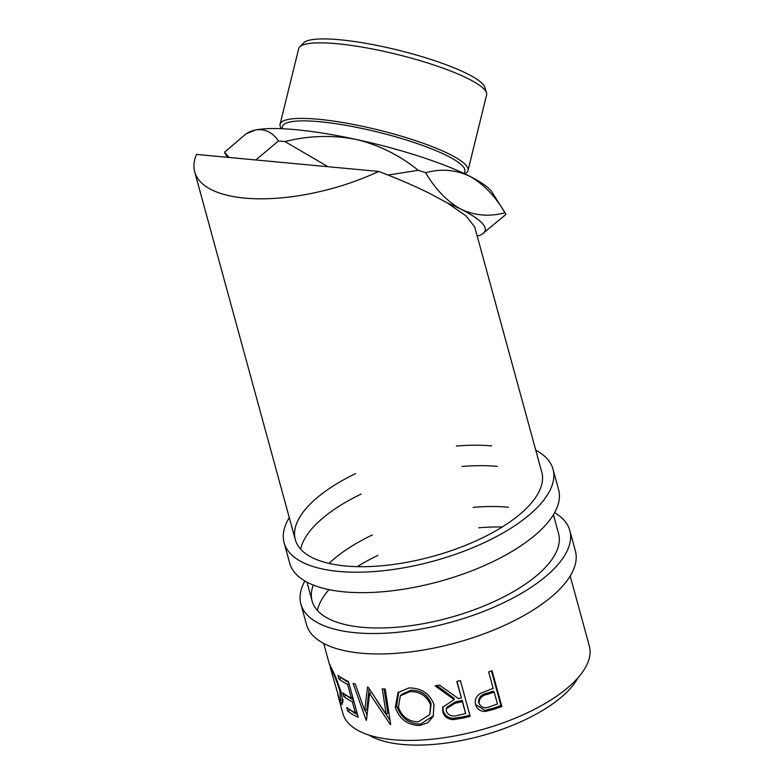 <?xml version="1.0" encoding="UTF-8"?>
<svg xmlns="http://www.w3.org/2000/svg" width="784" height="784" viewBox="0 0 784 784"><rect width="100%" height="100%" fill="white"/><g stroke="black" fill="none" stroke-linecap="round" stroke-linejoin="round"><path stroke-width="1.18" d="M554.602 512.667A139.385 57.144 164.7 0 1 569.772 530.484A139.385 57.144 164.7 0 1 503.21 602.935A139.385 57.144 164.7 0 1 355.485 632.737A139.385 57.144 164.7 0 1 300.889 604.043A139.385 57.144 164.7 0 1 304.878 580.983M569.772 530.484L575.368 550.917A139.385 57.144 164.7 0 1 508.796 623.378A139.385 57.144 164.7 0 1 361.071 653.18A139.385 57.144 164.7 0 1 306.475 624.485L300.889 604.043M317.432 610.501A127.772 52.381 164.7 0 1 328.986 589.627M357.288 566.646A127.772 52.381 164.7 0 1 377.888 555.386M478.72 527.799A127.772 52.381 164.7 0 1 502.191 527.005M553.416 514.706L558.571 533.551A127.772 52.381 164.7 0 1 497.546 599.966A127.772 52.381 164.7 0 1 362.139 627.278A127.772 52.381 164.7 0 1 312.091 600.975A127.772 52.381 164.7 0 1 313.306 585.06M328.976 563.412A127.772 52.381 164.7 0 1 372.302 534.953M473.134 507.366A127.772 52.381 164.7 0 1 508.522 507.248M535.766 450.212A139.385 57.144 164.7 0 1 553.004 469.175A139.385 57.144 164.7 0 1 486.433 541.626A139.385 57.144 164.7 0 1 338.708 571.428A139.385 57.144 164.7 0 1 284.112 542.734A139.385 57.144 164.7 0 1 289.286 517.636M553.004 469.175L558.59 489.608A139.385 57.144 164.7 0 1 492.029 562.069A139.385 57.144 164.7 0 1 344.303 591.861A139.385 57.144 164.7 0 1 289.708 563.167L284.112 542.734M300.664 549.192A127.772 52.381 164.7 0 1 361.12 494.077M461.952 466.49A127.772 52.381 164.7 0 1 497.34 466.372M477.211 236.16A127.772 23.638 -166.2 0 0 481.886 234.298A127.772 23.638 -166.2 0 0 461.208 209.338C447.399 201.704 435.541 189.493 425.634 172.715C440.755 168.54 455.347 169.658 469.391 176.086C483.199 183.711 495.057 195.912 504.974 212.709C489.853 216.884 475.271 215.757 461.208 209.338A127.772 23.638 -166.2 0 0 447.115 202.84L465.961 215.806L474.702 226.968L541.793 472.233A127.772 52.381 164.7 0 1 480.778 538.657A127.772 52.381 164.7 0 1 345.362 565.97A127.772 52.381 164.7 0 1 295.313 539.666A127.772 52.381 164.7 0 1 355.524 473.634M456.357 446.057A127.772 52.381 164.7 0 1 491.754 445.929M299.723 46.893L303.692 42.836A93.864 17.366 13.8 0 1 339.844 39.759A93.864 17.366 13.8 0 1 432.454 59.947A93.864 17.366 13.8 0 1 484.894 87.445L486.531 92.875A96.765 17.905 -166.2 0 0 432.474 64.533A96.765 17.905 -166.2 0 0 336.993 43.718A96.765 17.905 -166.2 0 0 299.723 46.893A96.765 17.905 -166.2 0 0 298.694 48.647L280.094 124.205A96.765 17.905 13.8 0 1 318.392 119.276A96.765 17.905 13.8 0 1 418.45 141.62A96.765 17.905 13.8 0 1 468.019 170.461A96.765 17.905 13.8 0 1 464.657 173.774M468.019 170.461L486.619 94.903A96.765 17.905 -166.2 0 0 486.531 92.875M464.265 173.587L464.814 171.373A93.864 17.366 -166.2 0 0 416.725 143.394A93.864 17.366 -166.2 0 0 319.666 121.726A93.864 17.366 -166.2 0 0 282.524 126.498L281.975 128.723M577.906 677.876A116.15 47.618 164.7 0 1 559.884 698.387A116.15 47.618 164.7 0 1 368.921 735.049M331.005 667.086L330.28 667.478L339.384 699.22L340.658 700.622L339.756 690.371C336.532 680.571 333.641 673.397 331.064 668.86C330.064 666.704 329.986 666.802 330.828 669.164M330.387 667.262L330.054 665.734C328.819 662.607 328.819 662.421 330.054 665.185L335.866 677.366L341.02 691.802L342.696 700.759L341.981 704.571L340.344 702.807L337.826 694.967M323.704 643.448L329.123 663.235M330.299 665.675L330.054 665.734C328.819 662.607 328.819 662.421 330.054 665.185M358.229 717.262A127.772 52.381 164.7 0 1 347.743 711.098L346.734 707.423A127.772 52.381 164.7 0 0 355.328 712.725L352.31 701.719A127.772 52.381 164.7 0 1 343.725 696.417L342.726 692.752A127.772 52.381 164.7 0 0 351.31 698.054L347.547 684.295A127.772 52.381 164.7 0 1 338.962 678.993L337.953 675.328A127.772 52.381 164.7 0 0 348.449 681.502L358.229 717.262M368.117 687.166A127.772 52.381 164.7 0 1 367.529 687.058L364.736 710.529L355.289 684.06A127.772 52.381 164.7 0 1 353.104 683.334L366.138 720.163A127.772 52.381 164.7 0 0 366.461 720.261L369.597 693.536L390.275 724.504A127.772 52.381 164.7 0 0 390.687 724.534L385.228 689.058A127.772 52.381 164.7 0 1 382.259 688.871L386.228 714.41L368.117 687.166M419.46 725.523C407.366 725.092 399.321 718.967 395.312 707.158L398.007 692.566L408.876 687.94C421.204 687.882 429.583 693.399 434.003 704.502L433.18 716.409L427.731 722.789L419.46 725.523L420.43 724.151C408.621 723.72 400.712 717.595 396.714 705.776L398.723 691.831M470.165 716.331A127.772 52.381 164.7 0 1 462.276 718.222L453.211 719.614C447.801 719.281 444.342 716.733 442.823 711.97L442.725 707.246L454.112 699.612L435.149 685.853A127.772 52.381 164.7 0 0 439.501 685.098L458.483 698.632A127.772 52.381 164.7 0 0 461.364 697.946L456.847 681.443A127.772 52.381 164.7 0 0 460.384 680.571L470.165 716.331M501.829 706.462A127.772 52.381 164.7 0 1 494.43 709.108L485.531 711.431C480.327 711.509 477.015 709.226 475.594 704.581C474.438 699.769 476.202 695.976 480.876 693.193L490.48 689.391A127.772 52.381 164.7 0 0 493.185 688.44L488.677 671.927A127.772 52.381 164.7 0 0 492.038 670.692L501.829 706.462L500.917 705.502A124.862 51.195 164.7 0 1 493.685 708.089L484.992 710.343L475.604 704.6M475.81 705.267L475.594 704.581M570.184 576.015L589.323 645.957A127.772 52.381 164.7 0 1 566.195 689.028A127.772 52.381 164.7 0 1 434.218 738.989A127.772 52.381 164.7 0 1 342.843 713.381L338.394 697.133M447.115 202.84L430.769 193.991C415.706 186.425 398.36 178.909 378.721 171.451A127.772 52.381 164.7 0 1 194.677 171.794A127.772 52.381 164.7 0 1 196.48 154.428L378.721 171.451M229.163 157.476L224.528 152.223L246.058 133.839L255.574 129.977A127.772 23.638 13.8 0 1 295.784 129.693A127.772 23.638 13.8 0 1 355.691 139.327C378.829 144.913 399.673 155.252 418.225 170.324L388.011 175.048M246.058 133.839L248.508 132.418A127.772 23.638 13.8 0 1 255.574 129.977C264.855 128.576 272.479 132.241 278.447 140.973A145.187 26.862 13.8 0 1 281.672 141.267A145.187 26.862 13.8 0 1 284.964 141.581C308.357 135.632 331.936 134.877 355.691 139.327A127.772 23.638 13.8 0 1 469.391 176.086A127.772 23.638 13.8 0 1 492.195 192.403L504.974 212.709A145.187 26.862 13.8 0 1 505.856 214.493L481.886 234.298M278.447 140.973L255.829 159.975M328.006 166.718L284.964 141.581M224.528 152.223A145.187 26.862 13.8 0 0 225.41 154.007L227.497 157.319M418.225 170.324A145.187 26.862 13.8 0 1 425.634 172.715M339.756 690.371L340.54 690.087M331.064 668.86L331.779 668.644M340.344 702.807L343.118 701.954M342.706 701.033L342.334 700.053M347.743 711.098L350.321 709.971M355.328 712.725L356.789 711.999M352.31 701.719L353.78 700.994M353.486 699.926A124.862 51.195 164.7 0 1 346.322 695.359L346.303 695.29M343.725 696.417L346.322 695.359M351.31 698.054L352.78 697.329M347.547 684.295L349.017 683.57M348.723 682.501A124.862 51.195 164.7 0 1 341.559 677.935L341.54 677.866M338.962 678.993L341.559 677.935M357.504 714.596A124.862 51.195 164.7 0 1 350.34 710.03M384.082 688.989L387.884 713.048L386.228 714.41M369.078 688.666L366.883 709.246L364.736 710.529M366.961 715.067L365.246 710.226M371.518 692.203L369.597 693.536M390.05 720.447L376.918 700.7M395.312 707.158L396.714 705.776M433.425 715.841L420.43 724.151M429.769 714.606L431.141 703.65C427.525 694.644 420.812 690.175 410.992 690.234L401.643 694.35L400.34 695.829L398.419 707.217C401.82 716.674 408.444 721.554 418.293 721.868L429.769 714.606L430.543 704.983C426.898 695.986 420.057 691.527 410.012 691.606L400.34 695.829M431.141 703.65L430.543 704.983M410.992 690.234L410.012 691.606M469.851 715.184A124.862 51.195 164.7 0 1 462.266 716.997L453.407 718.35C448.115 717.987 444.704 715.429 443.195 710.667L442.94 706.58M453.211 719.614L453.407 718.35M442.823 711.97L443.195 710.667M454.112 699.612L454.161 698.368L436.864 685.559M461.364 697.946L457.052 681.394M465.627 713.538L462.256 700.416L455.19 701.984L446.547 707.491L446.331 711.372C448.752 715.782 452.711 717.066 458.228 715.233A127.772 52.381 164.7 0 0 465.627 713.538L462.364 701.621L455.132 703.219L446.253 708.824M462.364 701.621L462.256 700.416M485.531 711.431L484.992 710.343M491.45 670.918L500.917 705.502M494.194 692.105L487.521 694.33C481.758 695.506 478.946 698.583 479.093 703.552C481.425 707.844 485.227 708.805 490.5 706.423A127.772 52.381 164.7 0 0 497.458 704.022L494.194 692.105L493.361 691.116L486.835 693.291C481.2 694.428 478.475 697.476 478.642 702.444L479.347 704.277L478.642 702.444M487.521 694.33L486.835 693.291M281.534 128.703A96.765 17.905 13.8 0 1 280.094 124.205M462.276 718.222L462.266 716.997M455.132 703.219L455.19 701.984M494.43 709.108L493.685 708.089M194.677 171.794L295.313 539.666M306.936 582.13L312.091 600.975M343.372 699.71L340.658 700.622"/></g></svg>
